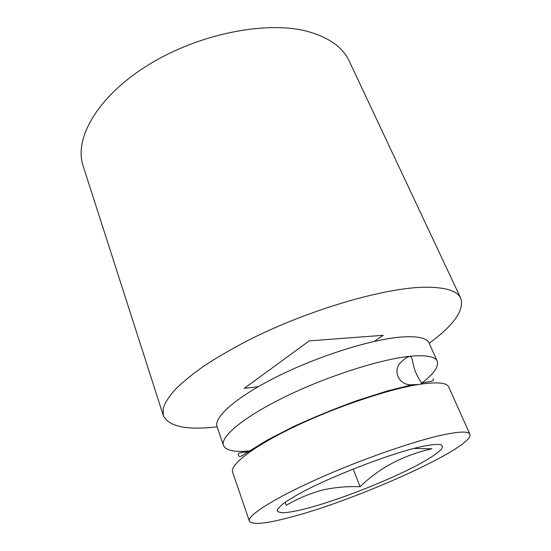 <?xml version="1.0" encoding="UTF-8"?>
<svg xmlns="http://www.w3.org/2000/svg" width="551" height="551" viewBox="0 0 551 551"><rect width="100%" height="100%" fill="white"/><g stroke="black" fill="none" stroke-linecap="round" stroke-linejoin="round"><path stroke-width="0.83" d="M469.893 434.264L448.776 387.05C446.944 382.883 438.011 381.85 421.976 383.957C392.67 387.952 339.278 405.515 296.707 425.682C254.025 445.862 229.622 464.658 232.625 472.193L249.383 521.122C252.144 525.062 265.589 523.836 289.716 517.437C355.925 500.466 474.769 447.185 469.893 434.264C468.591 431.268 459.995 431.392 444.092 434.629C415.006 440.662 360.74 459.541 316.859 479.267C272.869 499.02 247.103 515.77 249.383 521.122M423.044 383.806L421.914 382.89C420.558 381.781 418.781 378.902 416.577 374.26C412.251 365.699 413.346 357.358 409.916 356.304C407.237 357.055 404.654 358.687 402.168 361.201C391.492 369.149 398.407 386.01 412.21 384.743L418.595 384.467M429.188 343.259C453.866 325.166 464.41 310.206 460.822 298.38L349.265 61.154C342.942 47.476 329.284 37.633 308.305 31.634C267.29 20.208 198.553 33.611 147.95 65.176C97.21 96.687 73.786 138.714 83.146 165.982L163.344 415.557C168.785 426.653 186.699 430.407 217.087 426.811M460.822 298.38C457.447 290.838 445.504 287.119 425 287.216C384.86 287.594 309.111 309.593 249.41 339.726C232.921 348.26 218.1 356.8 204.944 365.347C192.946 373.736 183.132 381.678 175.494 389.171C169.171 396.293 165.08 402.664 163.227 408.298L163.344 415.557M420.399 384.185C433.437 374.439 439.044 366.787 437.225 361.229L429.16 343.19C426.853 337.977 417.63 335.917 401.493 337.012C372.008 339.196 319.449 355.588 278.069 376.119C236.579 396.658 213.409 417.252 217.06 426.736L223.465 445.435C225.924 450.739 235.243 452.509 251.428 450.746M437.225 361.229C435.111 356.442 426.006 354.803 409.916 356.304C380.5 359.224 327.597 376.092 285.721 396.479C243.749 416.873 220.069 436.743 223.465 445.435M413.856 448.459L431.881 448.789C403.242 455.229 379.322 467.875 360.12 486.726C347.578 486.202 335.077 487.298 322.631 489.997C310.42 493.248 298.311 498.338 286.313 505.267L285.211 502.195M421.97 446.496C391.093 453.053 327.638 477.627 297.099 494.908L286.169 501.541C280.893 505.336 277.897 508.311 277.174 510.453C277.738 512.079 280.321 512.829 284.922 512.705C290.535 512.106 297.609 510.743 306.149 508.621C337.446 500.439 385.073 481.918 415.461 466.16C428.285 459.396 436.874 453.838 441.22 449.499C443.018 447.013 442.632 445.346 440.077 444.499C436.206 444.189 430.173 444.857 421.97 446.496M360.12 486.726L353.17 469.018M374.219 341.4L383.22 335.29L309.194 340.904L244.272 388.365L258.192 386.699M421.914 382.89L428.526 381.809C432.79 381.237 434.264 380.162 432.955 378.592M421.859 383.971L422.555 383.462L421.618 384.006M250.209 451.586L241.634 452.509C239.602 452.791 238.48 453.211 238.266 453.762C238.328 454.816 238.225 458.522 243.521 454.775L267.028 440.208L292.843 426.915C313.223 417.506 334.498 408.773 356.655 400.722L387.312 390.962L412.21 384.743"/></g></svg>
